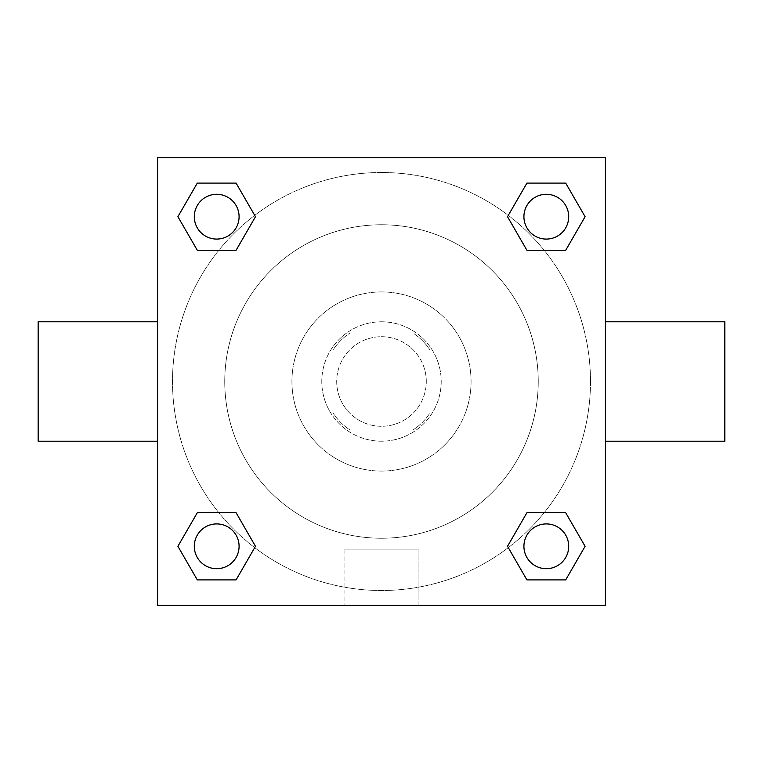 <?xml version="1.0" encoding="UTF-8"?>
<svg xmlns="http://www.w3.org/2000/svg" width="763" height="763" viewBox="0 0 763 763"><rect width="100%" height="100%" fill="white"/><g stroke="black" fill="none" stroke-linecap="round" stroke-linejoin="round"><path stroke-width="0.57" stroke-dasharray="3.81 2.86" d="M426.288 381.5A44.788 44.788 0 0 0 359.106 342.711A44.788 44.788 0 0 0 359.106 420.289A44.788 44.788 0 0 0 426.288 381.5A44.788 44.788 0 0 0 359.106 342.711A44.788 44.788 0 0 0 359.106 420.289A44.788 44.788 0 0 0 426.288 381.5M412.917 430.017L350.083 430.017A57.807 57.807 0 0 1 332.983 412.917L332.983 350.083A57.807 57.807 0 0 1 350.083 332.983L412.917 332.983A57.807 57.807 0 0 1 430.017 350.083L430.017 412.917A57.807 57.807 0 0 1 412.917 430.017L350.083 430.017A57.807 57.807 0 0 1 332.983 412.917L332.983 350.083A57.807 57.807 0 0 1 350.083 332.983L412.917 332.983A57.807 57.807 0 0 1 430.017 350.083L430.017 412.917A57.807 57.807 0 0 1 412.917 430.017M381.5 321.786A59.714 59.714 0 0 1 433.212 411.352A59.714 59.714 0 0 1 329.788 411.352A59.714 59.714 0 0 1 381.5 321.786A59.714 59.714 0 0 0 321.786 381.5A59.714 59.714 0 0 0 381.5 441.214A59.714 59.714 0 0 0 441.214 381.5A59.714 59.714 0 0 0 381.5 321.786M381.5 291.933A89.567 89.567 0 0 1 459.068 426.288A89.567 89.567 0 0 1 303.932 426.288A89.567 89.567 0 0 1 381.5 291.933A89.567 89.567 0 0 1 459.068 426.288A89.567 89.567 0 0 1 303.932 426.288A89.567 89.567 0 0 1 381.5 291.933M381.5 224.751A156.749 156.749 0 0 1 517.247 459.87A156.749 156.749 0 0 1 245.753 459.87A156.749 156.749 0 0 1 381.5 224.751A156.749 156.749 0 0 0 224.751 381.5A156.749 156.749 0 0 0 381.5 538.249A156.749 156.749 0 0 0 538.249 381.5A156.749 156.749 0 0 0 381.5 224.751M218.828 250.283L197.302 250.283L218.828 250.283L197.302 250.283L177.903 216.692L197.302 183.101L236.082 183.101L255.481 216.692L236.082 250.283M236.082 512.717L255.481 546.308L236.082 512.717L255.481 546.308L236.082 512.717L255.481 546.308L236.082 579.899L197.302 579.899L177.903 546.308L197.302 512.717L218.828 512.717M157.579 605.421L157.579 157.579L605.421 157.579L605.421 605.421L157.579 605.421L157.579 157.579L605.421 157.579L605.421 605.421L157.579 605.421L157.579 157.579L605.421 157.579L605.421 605.421L157.579 605.421M526.918 250.283L507.519 216.692L526.918 250.283L507.519 216.692L526.918 250.283L507.519 216.692L526.918 183.101L565.698 183.101L585.097 216.692L565.698 250.283L544.172 250.283M544.172 512.717L565.698 512.717L544.172 512.717L565.698 512.717L585.097 546.308L565.698 579.899L526.918 579.899L507.519 546.308L526.918 512.717M407.623 157.579L355.377 157.588L407.623 157.579M590.495 381.5A208.995 208.995 0 0 0 276.998 200.507A208.995 208.995 0 0 0 276.998 562.493A208.995 208.995 0 0 0 590.495 381.5A208.995 208.995 0 0 0 276.998 200.507A208.995 208.995 0 0 0 276.998 562.493A208.995 208.995 0 0 0 590.495 381.5M239.086 546.308A22.394 22.394 0 0 0 205.495 526.918A22.394 22.394 0 0 0 205.495 565.698A22.394 22.394 0 0 0 239.086 546.308A22.394 22.394 0 0 0 205.495 526.918A22.394 22.394 0 0 0 205.495 565.698A22.394 22.394 0 0 0 239.086 546.308A22.394 22.394 0 0 0 205.495 526.918A22.394 22.394 0 0 0 205.495 565.698A22.394 22.394 0 0 0 239.086 546.308A22.394 22.394 0 0 0 205.495 526.918A22.394 22.394 0 0 0 205.495 565.698A22.394 22.394 0 0 0 239.086 546.308A22.394 22.394 0 0 0 205.495 526.918A22.394 22.394 0 0 0 205.495 565.698A22.394 22.394 0 0 0 239.086 546.308M239.086 216.692A22.394 22.394 0 0 0 205.495 197.302A22.394 22.394 0 0 0 205.495 236.082A22.394 22.394 0 0 0 239.086 216.692A22.394 22.394 0 0 0 205.495 197.302A22.394 22.394 0 0 0 205.495 236.082A22.394 22.394 0 0 0 239.086 216.692A22.394 22.394 0 0 0 205.495 197.302A22.394 22.394 0 0 0 205.495 236.082A22.394 22.394 0 0 0 239.086 216.692A22.394 22.394 0 0 0 205.495 197.302A22.394 22.394 0 0 0 205.495 236.082A22.394 22.394 0 0 0 239.086 216.692A22.394 22.394 0 0 0 205.495 197.302A22.394 22.394 0 0 0 205.495 236.082A22.394 22.394 0 0 0 239.086 216.692M568.702 216.692A22.394 22.394 0 0 0 535.111 197.302A22.394 22.394 0 0 0 535.111 236.082A22.394 22.394 0 0 0 568.702 216.692A22.394 22.394 0 0 0 535.111 197.302A22.394 22.394 0 0 0 535.111 236.082A22.394 22.394 0 0 0 568.702 216.692A22.394 22.394 0 0 0 535.111 197.302A22.394 22.394 0 0 0 535.111 236.082A22.394 22.394 0 0 0 568.702 216.692A22.394 22.394 0 0 0 535.111 197.302A22.394 22.394 0 0 0 535.111 236.082A22.394 22.394 0 0 0 568.702 216.692A22.394 22.394 0 0 0 535.111 197.302A22.394 22.394 0 0 0 535.111 236.082A22.394 22.394 0 0 0 568.702 216.692M523.914 546.308A22.394 22.394 0 0 1 557.505 526.918A22.394 22.394 0 0 1 557.505 565.698A22.394 22.394 0 0 1 523.914 546.308A22.394 22.394 0 0 1 557.505 526.918A22.394 22.394 0 0 1 557.505 565.698A22.394 22.394 0 0 1 523.914 546.308M418.944 605.421L344.056 605.421L418.944 605.421L344.056 605.421L418.944 605.421L418.944 549.894L344.056 549.894L418.944 549.894L344.056 549.894L418.944 549.894L418.944 605.421M157.579 381.5L157.579 321.786L157.579 381.5M605.421 381.5L605.421 321.786L605.421 381.5M724.85 321.786L724.85 441.214M38.15 441.214L38.15 321.786M197.302 579.899L177.903 546.308L197.302 512.717L177.903 546.308L197.302 512.717L177.903 546.308L197.302 579.899L177.903 546.308L197.302 579.899L236.082 579.899L197.302 579.899M255.481 546.308L236.082 579.899L255.481 546.308M507.519 216.692L526.918 183.101L565.698 183.101L585.097 216.692L565.698 250.283L585.097 216.692L565.698 250.283L585.097 216.692L565.698 183.101L585.097 216.692L565.698 183.101L526.918 183.101L507.519 216.692M197.302 250.283L177.903 216.692L197.302 183.101L236.082 183.101L255.481 216.692L236.082 183.101L255.481 216.692L236.082 183.101L197.302 183.101L177.903 216.692L197.302 183.101L177.903 216.692L197.302 250.283M526.918 579.899L507.519 546.308L526.918 579.899L507.519 546.308L526.918 579.899L565.698 579.899L526.918 579.899M565.698 512.717L585.097 546.308L565.698 579.899L585.097 546.308L565.698 579.899L585.097 546.308L565.698 512.717M605.412 381.5L605.412 355.377L605.412 381.5M157.588 381.5L157.588 355.377L157.588 381.5M568.702 546.308A22.394 22.394 0 0 0 535.111 526.918A22.394 22.394 0 0 0 535.111 565.698A22.394 22.394 0 0 0 568.702 546.308A22.394 22.394 0 0 0 535.111 526.918A22.394 22.394 0 0 0 535.111 565.698A22.394 22.394 0 0 0 568.702 546.308A22.394 22.394 0 0 0 535.111 526.918A22.394 22.394 0 0 0 535.111 565.698A22.394 22.394 0 0 0 568.702 546.308M344.056 549.894L344.056 605.421L344.056 549.894"/><path stroke-width="1.14" d="M236.082 250.283L197.302 250.283L177.903 216.692L197.302 183.101L236.082 183.101L255.481 216.692L236.082 250.283L197.302 250.283L218.828 250.283M218.828 512.717L236.082 512.717L255.481 546.308L236.082 579.899L197.302 579.899L177.903 546.308L197.302 512.717L236.082 512.717M544.172 250.283L526.918 250.283L507.519 216.692L526.918 183.101L565.698 183.101L585.097 216.692L565.698 250.283L526.918 250.283M526.918 512.717L565.698 512.717L585.097 546.308L565.698 579.899L526.918 579.899L507.519 546.308L526.918 512.717L565.698 512.717L544.172 512.717M605.421 441.214L724.85 441.214L724.85 321.786L605.421 321.786M157.579 321.786L38.15 321.786L38.15 441.214L157.579 441.214M157.579 157.579L605.421 157.579L605.421 605.421L157.579 605.421L157.579 157.579M565.698 579.899L526.918 579.899L565.698 579.899M568.702 546.308A22.394 22.394 0 0 0 535.111 526.918A22.394 22.394 0 0 0 535.111 565.698A22.394 22.394 0 0 0 568.702 546.308M236.082 579.899L197.302 579.899L236.082 579.899M239.086 546.308A22.394 22.394 0 0 0 205.495 526.918A22.394 22.394 0 0 0 205.495 565.698A22.394 22.394 0 0 0 239.086 546.308M526.918 183.101L565.698 183.101L526.918 183.101M568.702 216.692A22.394 22.394 0 0 0 535.111 197.302A22.394 22.394 0 0 0 535.111 236.082A22.394 22.394 0 0 0 568.702 216.692M197.302 183.101L236.082 183.101L197.302 183.101M239.086 216.692A22.394 22.394 0 0 0 205.495 197.302A22.394 22.394 0 0 0 205.495 236.082A22.394 22.394 0 0 0 239.086 216.692"/></g></svg>
